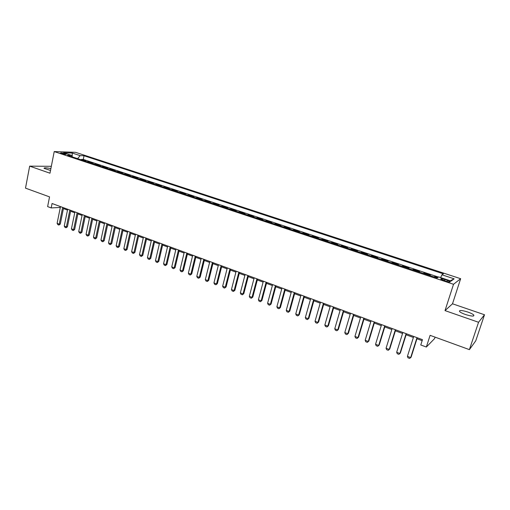 <?xml version="1.0" encoding="UTF-8"?>
<svg xmlns="http://www.w3.org/2000/svg" width="510" height="510" viewBox="0 0 510 510"><rect width="100%" height="100%" fill="white"/><g stroke="black" fill="none" stroke-linecap="round" stroke-linejoin="round"><path stroke-width="0.76" d="M50.885 168.593C46.321 167.643 44.045 167.56 44.07 168.345L50.515 170.461M465.496 314.517C471.654 316.391 474.408 316.563 473.771 315.027C472.776 314.083 470.787 313.083 467.797 312.024C461.703 310.163 458.962 309.997 459.574 311.527C460.536 312.458 462.513 313.452 465.496 314.517M61.506 153.548C64.419 154.345 66.032 154.549 66.332 154.154L65.274 153.669C62.367 152.866 60.76 152.668 60.454 153.064L61.506 153.548M460.645 278.709L75.537 152.318L54.219 151.572L453.524 284.287L460.645 278.709L452.504 303.788L445.02 310.609L478.552 322.275L484.5 314.759L452.504 303.788M484.5 314.759L475.753 340.827L469.404 349.63L430.102 335.331L426.347 347.036L434.616 338.557L435.075 337.142M51.331 166.311L29.669 166.139L25.5 188.139L49.54 196.879L47.621 206.601L51.185 207.927L60.307 207.442M478.552 322.275L469.404 349.63M437.784 277.555L434.724 276.548L434.545 277.115M429.726 275.515L430.383 275.107L423.906 272.958L423.733 273.526M418.92 271.926L419.615 271.537L413.215 269.414L413.036 269.975M408.236 268.381L408.969 268.005L402.639 265.908L402.466 266.469M397.672 264.875L398.444 264.518L392.19 262.44L392.018 263.001M387.237 261.413L388.04 261.063L381.856 259.016L381.684 259.571M376.909 257.983L377.751 257.652L371.637 255.625L371.471 256.179M366.703 254.598L367.576 254.28L361.533 252.272L361.367 252.826M356.611 251.245L357.516 250.945L351.537 248.963L351.377 249.511M346.628 247.936L347.571 247.643L341.655 245.686L341.496 246.228M336.759 244.66L337.728 244.386L331.876 242.441L331.723 242.989M326.999 241.415L328 241.153L322.212 239.235L322.059 239.776M317.341 238.215L318.374 237.966L312.649 236.066L312.496 236.608M307.791 235.04L308.85 234.804L303.189 232.93L303.042 233.465M298.344 231.903L299.434 231.687L293.83 229.825L293.683 230.361M288.998 228.805L290.113 228.595L284.567 226.759L284.427 227.288M279.748 225.732L280.895 225.535L275.413 223.718L275.266 224.247M270.6 222.698L271.773 222.513L266.347 220.715L266.207 221.238M261.547 219.695L262.746 219.523L257.378 217.738L257.244 218.267M252.59 216.724L253.814 216.559L248.504 214.799L248.37 215.322M243.729 213.779L244.978 213.626L239.719 211.886L239.585 212.409M234.957 210.872L236.232 210.726L231.03 209.004L230.896 209.521M226.281 207.991L227.575 207.857L222.424 206.148L222.296 206.665M217.687 205.135L219.007 205.02L213.913 203.324L213.786 203.841M209.189 202.317L210.528 202.209L205.485 200.532L205.358 201.042M200.774 199.525L202.138 199.423L197.141 197.765L197.019 198.275M192.442 196.758L193.826 196.669L188.885 195.03L188.764 195.534M184.199 194.023L185.602 193.94L180.706 192.315L180.591 192.825M176.033 191.314L177.461 191.244L172.616 189.637L172.495 190.134M167.949 188.63L169.397 188.566L164.602 186.979L164.488 187.476M159.949 185.971L161.415 185.92L156.666 184.346L156.551 184.843M152.031 183.345L153.516 183.3L148.812 181.738L148.697 182.236M144.183 180.738L145.688 180.706L141.028 179.163L140.919 179.654M136.419 178.162L137.942 178.137L133.327 176.607L133.218 177.097M128.724 175.606L130.267 175.593L125.696 174.076L125.594 174.567M121.106 173.081L122.668 173.075L118.141 171.57L118.039 172.061M113.564 170.576L115.139 170.576L110.657 169.09L110.555 169.575M106.093 168.096L107.686 168.102L103.249 166.636L103.147 167.121M98.698 165.642L100.304 165.654L95.905 164.201L95.803 164.685M91.366 163.206L92.992 163.232L88.638 161.791L88.536 162.269M426.347 347.036L420.769 344.97L422.465 339.673L52.058 203.503L51.185 207.927M447.397 280.296L444.898 279.467C441.858 278.568 440.493 278.454 440.812 279.117L446.103 281.24C449.163 282.145 450.528 282.266 450.202 281.596L447.397 280.296L447.009 281.52M72.139 156.825L71.515 155.384L67.435 155.269L437.147 277.976L438.689 276.955L451.133 281.074L454.142 278.817L441.928 274.794L443.381 273.832L84.042 155.748L80.153 155.633L77.603 158.642M71.515 155.384L63.552 152.745L72.28 153.038L80.153 155.633M434.08 276.962L434.724 276.548M438.492 277.083L83.283 159.439L81.434 159.4L81.332 159.879M84.105 160.797L85.744 160.828L81.434 159.4M87 161.759L88.638 161.791M94.286 164.182L95.905 164.201M101.643 166.623L103.249 166.636M109.076 169.084L110.657 169.09M116.573 171.577L118.141 171.57M124.147 174.088L125.696 174.076M131.79 176.626L133.327 176.607M139.517 179.188L141.028 179.163M147.314 181.777L148.812 181.738M155.187 184.391L156.666 184.346M163.143 187.03L164.602 186.979M171.175 189.701L172.616 189.637M179.29 192.391L180.706 192.315M187.482 195.113L188.885 195.03M195.763 197.861L197.141 197.765M204.127 200.634L205.485 200.532M212.581 203.439L213.913 203.324M221.117 206.276L222.424 206.148M229.742 209.138L231.03 209.004M238.457 212.032L239.719 211.886M247.261 214.952L248.504 214.799M256.167 217.91L257.378 217.738M265.155 220.894L266.347 220.715M274.246 223.909L275.413 223.718M283.433 226.956L284.567 226.759M292.721 230.042L293.83 229.825M302.111 233.159L303.189 232.93M311.597 236.308L312.649 236.066M321.192 239.49L322.212 239.235M330.888 242.709L331.876 242.441M340.693 245.967L341.655 245.686M350.606 249.256L351.537 248.963M360.634 252.584L361.533 252.272M370.77 255.95L371.637 255.625M381.027 259.348L381.856 259.016M391.393 262.79L392.19 262.44M401.886 266.271L402.639 265.908M412.494 269.796L413.215 269.414M423.223 273.36L423.906 272.958M445.02 310.609L453.524 284.287M29.669 166.139L49.98 173.209L54.219 151.572M63.419 208.584L67.492 210.082M70.609 211.236L74.74 212.753M77.864 213.907L82.059 215.449M85.195 216.603L89.448 218.172M92.597 219.332L96.913 220.919M100.075 222.086L104.448 223.692M107.616 224.859L112.06 226.497M115.241 227.67L119.748 229.328M122.935 230.501L127.506 232.184M130.707 233.363L135.348 235.072M138.561 236.257L143.265 237.985M146.491 239.177L151.266 240.93M154.498 242.123L159.343 243.907M162.588 245.106L167.509 246.916M170.761 248.115L175.752 249.951M179.016 251.156L184.084 253.017M187.361 254.222L192.499 256.116M195.789 257.327L201.004 259.246M204.306 260.463L209.597 262.414M212.906 263.632L218.28 265.608M221.601 266.832L227.058 268.84M230.392 270.07L235.926 272.11M239.273 273.341L244.889 275.406M248.242 276.643L253.948 278.747M257.314 279.984L263.109 282.119M266.488 283.362L272.365 285.523M275.757 286.773L281.724 288.972M285.122 290.222L291.184 292.453M294.595 293.715L300.753 295.978M304.177 297.241L310.424 299.542M313.86 300.804L320.203 303.144M323.652 304.413L330.091 306.784M333.553 308.059L340.094 310.462M343.561 311.744L350.211 314.192M353.691 315.473L360.442 317.959M363.936 319.241L370.789 321.765M374.295 323.059L381.257 325.622M384.776 326.916L391.846 329.524M395.371 330.818L402.556 333.464M406.1 334.77L413.393 337.454M416.95 338.767L422.14 340.68M60.161 206.48L59.995 207.321M440.653 277.606L441.928 274.794M83.283 159.439L84.042 155.748M450.273 280.787L454.142 278.817M72.28 153.038L72.171 156.838M416.989 337.658L410.671 357.586L409.619 358.428L408 357.816L407.42 356.35L413.712 336.453M407.42 356.35L410.671 357.586L411.117 357.134L417.269 337.76M406.107 333.661L399.891 353.494L398.865 354.342L397.264 353.73L396.678 352.276L402.868 332.469M396.678 352.276L399.891 353.494L400.363 353.054L406.413 333.769M395.352 329.709L389.238 349.446L388.237 350.3L386.65 349.694L386.064 348.241L392.152 328.529M386.064 348.241L389.238 349.446L389.729 349.025L395.683 329.83M384.725 325.801L378.7 345.448L379.223 345.034L377.731 346.303L376.163 345.703L375.564 344.256L381.556 324.634M385.075 325.928L379.223 345.034M375.564 344.256L378.7 345.448L377.731 346.303M374.212 321.938L368.29 341.496L368.832 341.094L367.34 342.35L365.791 341.764L365.192 340.317L371.082 320.784M374.589 322.071L368.832 341.094M365.192 340.317L368.29 341.496L367.34 342.35M363.828 318.119L357.994 337.588L358.555 337.199L357.07 338.449L355.54 337.862L354.934 336.421L360.729 316.978M364.229 318.265L358.555 337.199M354.934 336.421L357.994 337.588L357.07 338.449M353.558 314.338L347.82 333.725L348.4 333.349L346.921 334.586L345.404 334.012L344.792 332.571L350.497 313.216M353.978 314.498L348.4 333.349M344.792 332.571L347.82 333.725L346.921 334.586M343.402 310.609L337.76 329.906L338.359 329.536L336.88 330.767L335.382 330.2L334.764 328.765L340.374 309.493M343.848 310.775L338.359 329.536M334.764 328.765L337.76 329.906L336.88 330.767M333.361 306.918L327.809 326.126L328.427 325.769L326.955 326.993L325.469 326.425L324.844 325.004L330.372 305.815M333.833 307.09L328.427 325.769M324.844 325.004L327.809 326.126L326.955 326.993M323.436 303.265L317.966 322.39L318.61 322.046L317.137 323.257L315.671 322.702L315.04 321.281L320.478 302.181M323.926 303.45L318.61 322.046M315.04 321.281L317.966 322.39L317.137 323.257M313.618 299.657L308.238 318.699L308.894 318.361L307.428 319.566L305.981 319.011L305.337 317.596L310.692 298.586M314.128 299.848L308.894 318.361M305.337 317.596L308.238 318.699L307.428 319.566M303.909 296.087L298.611 315.046L299.287 314.721L297.821 315.913L296.393 315.371L295.749 313.956L301.015 295.029M304.438 296.284L299.287 314.721M295.749 313.956L298.611 315.046L297.821 315.913M294.308 292.561L289.094 311.431L289.788 311.113L288.328 312.298L286.907 311.763L286.263 310.354L291.446 291.51M294.856 292.765L289.788 311.113M286.263 310.354L289.094 311.431L288.328 312.298M284.809 289.068L279.684 307.855L280.392 307.549L278.932 308.728L277.529 308.193L276.879 306.791L281.979 288.029M285.383 289.278L280.392 307.549M276.879 306.791L279.684 307.855L278.932 308.728M275.419 285.613L270.37 304.323L271.097 304.024L269.637 305.197L268.254 304.668L267.597 303.265L272.62 284.586M276.006 285.829L271.097 304.024M267.597 303.265L270.37 304.323L269.637 305.197M266.124 282.196L261.158 300.823L261.898 300.537L260.444 301.697L259.074 301.174L258.411 299.778L263.358 281.182M266.736 282.425L261.898 300.537M258.411 299.778L261.158 300.823L260.444 301.697M256.932 278.817L252.042 297.362L252.801 297.088L251.353 298.242L249.996 297.725L249.326 296.329L254.197 277.816M257.563 279.053L252.801 297.088M249.326 296.329L252.042 297.362L251.353 298.242M247.841 275.476L243.028 293.938L243.799 293.671L242.352 294.818L241.013 294.308L240.337 292.918L245.131 274.482M248.485 275.712L243.799 293.671M240.337 292.918L243.028 293.938L242.352 294.818M238.846 272.168L234.103 290.553L234.893 290.292L233.452 291.433L232.12 290.923L231.444 289.546L236.162 271.186M239.509 272.416L234.893 290.292M231.444 289.546L234.103 290.553L233.452 291.433M229.946 268.897L225.273 287.2L226.083 286.952L224.642 288.08L223.329 287.583L222.647 286.206L227.294 267.922M230.622 269.146L226.083 286.952M222.647 286.206L225.273 287.2L224.642 288.08M221.136 265.659L216.54 283.885L217.362 283.643L215.921 284.765L214.621 284.274L213.939 282.897L218.509 264.696M221.837 265.914L217.362 283.643M213.939 282.897L216.54 283.885L215.921 284.765M212.421 262.459L207.895 280.602L208.73 280.373L207.296 281.482L206.008 280.997L205.32 279.627L209.827 261.502M213.135 262.72L208.73 280.373M205.32 279.627L207.895 280.602L207.296 281.482M203.796 259.284L199.346 277.357L200.194 277.128L198.76 278.237L197.485 277.752L196.796 276.388L201.227 258.34M204.529 259.552L200.194 277.128M196.796 276.388L199.346 277.357L198.76 278.237M195.26 256.147L190.88 274.144L191.741 273.921L190.313 275.024L189.051 274.546L188.356 273.188L192.723 255.21M196.006 256.422L191.741 273.921M188.356 273.188L190.88 274.144L190.313 275.024M186.819 253.043L182.497 270.963L183.37 270.753L181.949 271.843L180.699 271.371L180.005 270.013L184.301 252.118M187.578 253.323L183.37 270.753M180.005 270.013L182.497 270.963L181.949 271.843M178.455 249.97L174.203 267.814L175.096 267.61L173.668 268.693L172.437 268.228L171.736 266.877L175.963 249.052M179.233 250.257L175.096 267.61M171.736 266.877L174.203 267.814L173.668 268.693M170.181 246.929L165.999 264.696L166.898 264.499L165.476 265.582L164.258 265.117L163.551 263.766L167.72 246.024M170.971 247.216L166.898 264.499M163.551 263.766L165.999 264.696L165.476 265.582M161.995 243.914L157.87 261.611L158.782 261.426L157.367 262.497L156.156 262.038L155.448 260.693L159.553 243.021M162.798 244.213L158.782 261.426M155.448 260.693L157.87 261.611L157.367 262.497M153.886 240.937L149.825 258.557L150.75 258.379L149.341 259.443L148.142 258.984L147.428 257.646L151.47 240.051M154.702 241.236L150.75 258.379M147.428 257.646L149.825 258.557L149.341 259.443M145.86 237.985L141.863 255.535L142.8 255.363L141.391 256.422L140.205 255.969L139.485 254.637L143.469 237.105M146.689 238.291L142.8 255.363M139.485 254.637L141.863 255.535L141.391 256.422M137.917 235.065L133.977 252.539L134.927 252.373L133.518 253.425L132.345 252.979L131.625 251.647L135.545 234.192M138.758 235.378L134.927 252.373M131.625 251.647L133.977 252.539L133.518 253.425M130.05 232.171L126.168 249.575L127.13 249.415L125.728 250.461L124.567 250.021L123.841 248.695L127.704 231.31M130.904 232.49L127.13 249.415M123.841 248.695L126.168 249.575L125.728 250.461M122.26 229.309L118.441 246.642L119.41 246.489L118.014 247.528L116.86 247.089L116.14 245.769L119.939 228.454M123.127 229.627L119.41 246.489M116.14 245.769L118.441 246.642L118.014 247.528M114.546 226.478L110.785 243.735L111.766 243.589L110.37 244.621L109.236 244.188L108.509 242.875L112.251 225.63M115.432 226.797L111.766 243.589M108.509 242.875L110.785 243.735L110.37 244.621M106.909 223.667L103.211 240.86L104.199 240.72L102.81 241.746L101.681 241.319L100.948 240.006L104.633 222.832M107.808 223.998L104.199 240.72M100.948 240.006L103.211 240.86L102.81 241.746M99.348 220.887L95.701 238.011L96.702 237.877L95.313 238.897L94.197 238.47L93.464 237.163L97.098 220.059M100.253 221.219L96.702 237.877M93.464 237.163L95.701 238.011L95.313 238.897M91.864 218.133L88.268 235.186L89.282 235.059L87.898 236.073L86.789 235.652L86.056 234.351L89.632 217.317M92.782 218.471L89.282 235.059M86.056 234.351L88.268 235.186L87.898 236.073M84.45 215.411L80.911 232.394L81.931 232.273L80.548 233.28L79.452 232.866L78.712 231.559L82.237 214.595M85.374 215.749L81.931 232.273M78.712 231.559L80.911 232.394L80.548 233.28M77.106 212.708L73.618 229.627L74.651 229.513L73.268 230.514L72.184 230.099L71.445 228.805L74.913 211.905M78.043 213.052L74.651 229.513M71.445 228.805L73.618 229.627L73.268 230.514M69.832 210.037L66.396 226.886L67.435 226.778L66.064 227.772L64.987 227.364L64.247 226.07L67.664 209.24M70.782 210.388L67.435 226.778M64.247 226.07L66.396 226.886L66.064 227.772M62.628 207.385L59.243 224.17L60.295 224.069L58.924 225.057L57.853 224.649L57.114 223.361L60.48 206.595M63.584 207.742L60.295 224.069M57.114 223.361L59.243 224.17L58.924 225.057M444.503 280.71L444.898 279.467M473.433 316.034L473.771 315.027M450.069 282.024L450.202 281.596"/></g></svg>
